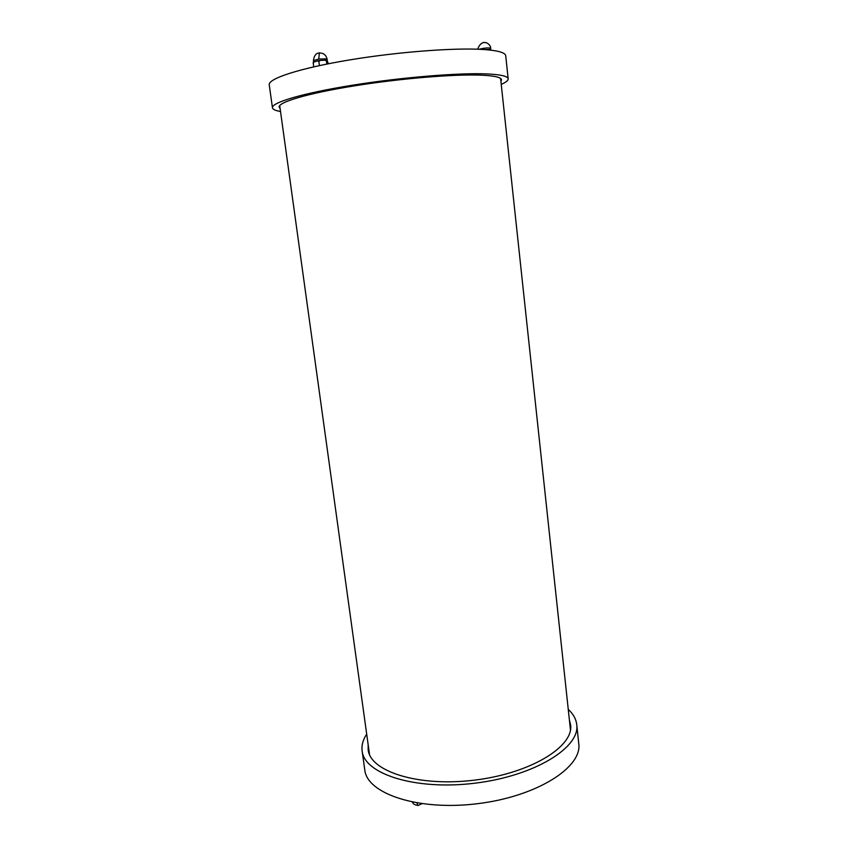 <?xml version="1.0" encoding="UTF-8"?>
<svg xmlns="http://www.w3.org/2000/svg" width="848" height="848" viewBox="0 0 848 848"><rect width="100%" height="100%" fill="white"/><g stroke="black" fill="none" stroke-linecap="round" stroke-linejoin="round"><path stroke-width="1.27" d="M570.132 726.874L570.64 728.368M368.965 753.13L369.103 751.551M569.39 719.952L570.598 724.86C573.969 746.484 530.774 773.344 474.636 780.118C418.53 787.135 370.12 771.51 368.159 749.717L368.149 744.671M568.255 709.384C573.248 713.942 576.078 719.009 576.735 724.605C580.318 747.448 534.643 775.984 475.018 783.181C415.414 790.622 364.195 773.991 362.138 750.946C361.428 745.371 362.944 739.763 366.686 734.135M576.735 724.605L578.76 743.611C582.417 767.249 536.964 796.526 477.53 803.692C418.128 811.112 366.951 793.696 364.778 769.878L362.138 750.946M369.527 754.603L279.702 105.597M500.606 78.472L570.46 729.937M280.094 108.47L279.151 107.124C278.08 102.195 307.792 93.333 354.114 85.902C400.341 78.461 454.782 73.988 481.441 75.165C494.532 75.779 501.221 77.327 501.507 79.829L500.914 81.355M280.508 111.491C275.43 110.632 272.749 109.403 272.452 107.802C271.286 102.597 302.757 93.174 352.058 85.277C401.252 77.359 459.139 72.631 487.218 73.935C500.903 74.592 507.888 76.235 508.175 78.864C508.27 80.486 505.959 82.33 501.242 84.397M272.452 107.802L269.24 84.821C267.957 78.684 299.397 68.296 348.825 60.049C398.157 51.792 456.298 47.456 484.558 49.566C498.338 50.626 505.397 52.703 505.726 55.788L508.175 78.864M319.42 65.603L318.89 61.565L320.141 60.462L325.229 60.197L326.448 61.067L327.148 60.441L328.356 63.759M313.601 66.886L313.336 62.233L317.746 60.823L318.89 61.565M313.389 62.18L313.082 63.006M317.428 60.844L320.576 60.388M324.752 60.134L326.565 60.261M326.84 64.066L326.448 61.067M485.13 49.608L489.593 49.428L490.992 50.17M417.068 803.014C417.481 805.24 417.905 806.003 418.361 805.324C415.35 805.303 413.347 804.243 412.351 802.155M313.622 61.978L313.442 60.632L318.774 59.031L326.946 58.883L327.286 60.515M318.774 59.031L319.336 52.777M479.003 49.258C484.643 47.933 488.522 47.594 490.632 48.262L490.791 49.703M485.226 42.612L483.434 42.411M421.88 803.734L418.361 805.324M317.746 60.823L320.141 60.473M325.229 60.197L326.522 60.303M327.105 59.063C325.918 54.643 323.141 52.65 318.784 53.085C315.827 53.339 314.046 55.851 313.442 60.632M490.568 49.555L489.593 49.428M477.657 49.205C482.226 37.026 491.13 44.329 490.632 48.262"/></g></svg>
